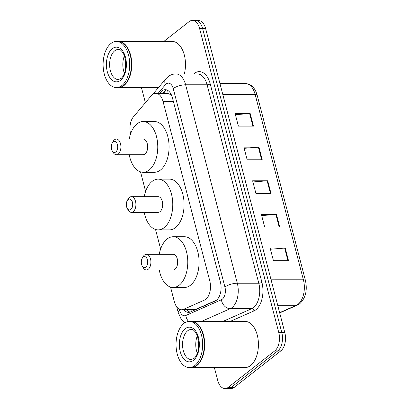 <?xml version="1.0" encoding="UTF-8"?>
<svg xmlns="http://www.w3.org/2000/svg" width="409" height="409" viewBox="0 0 409 409"><rect width="100%" height="100%" fill="white"/><g stroke="black" fill="none" stroke-linecap="round" stroke-linejoin="round"><path stroke-width="0.61" d="M170.538 287.072L174.331 301.622A13.84 7.975 -90 0 0 181.601 309.766A13.84 7.975 -90 0 0 183.575 309.337L204.5 300.073A13.84 7.975 -90 0 0 205.814 299.276A13.84 7.975 -90 0 0 209.797 280.968L163.043 101.463A13.84 7.975 -90 0 0 155.768 93.324A13.84 7.975 -90 0 0 151.274 95.726L133.431 116.851A13.84 7.975 -90 0 0 130.619 133.815M171.376 94.852A4.611 2.659 -90 0 0 170.139 94.377L167.368 93.318L155.768 93.324M170.139 94.377A13.84 7.975 90 0 1 171.908 96.146M181.601 309.766L193.708 309.761L195.824 309.332L216.514 300.18M140.532 171.877L145.619 191.412M155.538 229.475L160.625 249.009M183.871 309.766A13.84 7.975 -90 0 0 188.534 312.374A13.84 7.975 -90 0 0 190.502 311.944L215.093 301.06A13.84 7.975 -90 0 0 216.407 300.262A13.84 7.975 -90 0 0 220.39 281.954L172.429 97.817A13.84 7.975 -90 0 0 165.154 89.673A13.84 7.975 -90 0 0 160.66 92.081L159.612 93.318M163.835 41.437L189.05 21.677A13.84 7.975 90 0 1 192.332 20.45A13.84 7.975 90 0 1 199.607 28.594L278.78 332.558A13.84 7.975 90 0 1 274.797 350.866L228.273 387.323A13.84 7.975 90 0 1 224.991 388.55A13.84 7.975 90 0 1 217.716 380.406L214.372 367.573M145.379 102.705L141.437 87.572M192.332 20.45L198.365 20.45A13.84 7.975 90 0 1 205.635 28.594L284.812 332.553A13.84 7.975 90 0 1 280.83 350.866L234.306 387.323L231.289 387.323A13.84 7.975 90 0 1 228.007 388.55A13.84 7.975 90 0 0 231.289 387.323L277.813 350.866L231.289 387.323L228.273 387.323M284.812 332.553L281.796 332.558A13.84 7.975 90 0 1 277.813 350.866A13.84 7.975 90 0 0 281.796 332.558L202.619 28.594L281.796 332.558L278.78 332.558M195.349 20.45A13.84 7.975 90 0 1 202.619 28.594A13.84 7.975 90 0 0 195.349 20.45M162.629 93.318L163.677 92.081A13.84 7.975 90 0 1 166.662 89.924M190.042 312.123A13.84 7.975 90 0 1 186.887 309.761M235.405 114.689L249.628 113.549A3.691 1.242 -14.6 0 1 250.18 113.528L235.103 113.528L238.386 126.141L253.468 126.141L250.18 113.528M244.163 148.319L258.386 147.184A3.691 1.242 -14.6 0 1 258.943 147.158L243.861 147.163L247.148 159.776L262.225 159.771L258.943 147.158M270.446 249.219L284.669 248.084A3.691 1.242 -14.6 0 1 285.221 248.058L270.144 248.064L273.432 260.676L288.509 260.671L285.221 248.058M261.688 215.589L275.911 214.449A3.691 1.242 -14.6 0 1 276.464 214.428L261.387 214.428L264.669 227.041L279.746 227.041L276.464 214.428M252.926 181.954L267.149 180.819A3.691 1.242 -14.6 0 1 267.701 180.793L252.624 180.798L255.911 193.411L270.988 193.406L267.701 180.793M234.306 387.323A13.84 7.975 90 0 1 231.019 388.55L224.991 388.55M191.218 321.448A23.068 13.298 90 0 1 191.407 321.443A23.068 13.298 90 0 1 204.408 339.654A23.068 13.298 90 0 1 196.887 365.534A23.068 13.298 90 0 1 191.417 367.579A23.068 13.298 90 0 1 191.228 367.573M191.407 321.443L245.124 321.433A23.068 13.298 90 0 1 258.125 339.644A23.068 13.298 90 0 1 250.605 365.523A23.068 13.298 90 0 1 245.134 367.563L191.417 367.579M200.456 328.243A22.832 13.165 90 0 1 200.507 328.325A22.832 13.165 90 0 1 200.512 360.692A22.832 13.165 90 0 1 200.466 360.774M189.336 321.443L191.029 321.443A23.068 13.298 90 0 1 200.41 328.161A23.068 13.298 90 0 1 200.415 360.856A23.068 13.298 90 0 1 196.509 365.534A23.068 13.298 90 0 1 191.039 367.579L189.341 367.579A23.068 13.298 90 0 1 176.34 349.368A23.068 13.298 90 0 1 183.861 323.488A23.068 13.298 90 0 1 189.336 321.443A23.068 13.298 90 0 1 202.337 339.654A23.068 13.298 90 0 1 194.812 365.534A23.068 13.298 90 0 1 189.341 367.579M197.389 353.315A15.041 8.671 90 0 1 197.383 335.702M198.462 339.547L197.879 342.088L198.385 349.853M198.687 340.963L198.339 343.156L198.472 349.419M143.191 257.067A5.537 3.19 90 0 1 147.409 259.833A5.537 3.19 90 0 1 145.819 267.159A5.537 3.19 90 0 1 142.255 266.039A5.537 3.19 90 0 1 142.25 258.191A5.537 3.19 90 0 1 143.191 257.067M142.25 258.191L143.196 256.555A7.843 4.519 90 0 1 144.525 254.965A7.843 4.519 90 0 1 146.386 254.27A7.843 4.519 90 0 1 150.809 260.461A7.843 4.519 90 0 1 148.247 269.26A7.843 4.519 90 0 1 146.391 269.955A7.843 4.519 90 0 1 143.201 267.67L142.255 266.039M146.391 269.955L173.155 269.95A7.843 4.519 -90 0 0 175.011 269.255A7.843 4.519 -90 0 0 177.572 260.456A7.843 4.519 -90 0 0 173.15 254.265L146.386 254.27M159.239 254.27A25.373 14.627 90 0 1 167.128 238.984A25.373 14.627 90 0 1 173.145 236.734A25.373 14.627 90 0 1 187.45 256.765A25.373 14.627 90 0 1 179.173 285.231A25.373 14.627 90 0 1 173.155 287.481A25.373 14.627 90 0 1 159.244 269.955M173.145 236.734L184.454 236.734A25.373 14.627 90 0 1 198.759 256.765A25.373 14.627 90 0 1 190.482 285.226A25.373 14.627 90 0 1 184.464 287.476L173.155 287.481M128.186 199.469A5.537 3.19 90 0 1 132.409 202.235A5.537 3.19 90 0 1 130.814 209.561A5.537 3.19 90 0 1 127.25 208.442A5.537 3.19 90 0 1 127.25 200.594A5.537 3.19 90 0 1 128.186 199.469M127.25 200.594L128.196 198.958A7.843 4.519 90 0 1 129.525 197.368A7.843 4.519 90 0 1 131.381 196.673A7.843 4.519 90 0 1 135.803 202.864A7.843 4.519 90 0 1 133.247 211.663A7.843 4.519 90 0 1 131.386 212.358A7.843 4.519 90 0 1 128.196 210.073L127.25 208.442M131.386 212.358L158.15 212.353A7.843 4.519 -90 0 0 160.011 211.657A7.843 4.519 -90 0 0 162.567 202.859A7.843 4.519 -90 0 0 158.145 196.668L131.381 196.673M144.239 196.673A25.373 14.627 90 0 1 152.128 181.386A25.373 14.627 90 0 1 158.145 179.137A25.373 14.627 90 0 1 172.445 199.168A25.373 14.627 90 0 1 164.173 227.634A25.373 14.627 90 0 1 158.155 229.884A25.373 14.627 90 0 1 144.239 212.358M158.145 179.137L169.454 179.137A25.373 14.627 90 0 1 183.753 199.168A25.373 14.627 90 0 1 175.481 227.629A25.373 14.627 90 0 1 169.464 229.878L158.155 229.884M113.181 141.872A5.537 3.19 90 0 1 117.403 144.643A5.537 3.19 90 0 1 115.813 151.964A5.537 3.19 90 0 1 112.245 150.844A5.537 3.19 90 0 1 112.245 142.997A5.537 3.19 90 0 1 113.181 141.872M112.245 142.997L113.191 141.361A7.843 4.519 90 0 1 114.52 139.771A7.843 4.519 90 0 1 116.381 139.075A7.843 4.519 90 0 1 120.803 145.267A7.843 4.519 90 0 1 118.242 154.065A7.843 4.519 90 0 1 116.386 154.76A7.843 4.519 90 0 1 113.196 152.475L112.245 150.844M116.386 154.76L143.15 154.755A7.843 4.519 -90 0 0 145.006 154.06A7.843 4.519 -90 0 0 147.567 145.261A7.843 4.519 -90 0 0 143.145 139.07L116.381 139.075M129.234 139.075A25.373 14.627 90 0 1 137.122 123.789A25.373 14.627 90 0 1 143.14 121.539A25.373 14.627 90 0 1 157.445 141.57A25.373 14.627 90 0 1 149.167 170.037A25.373 14.627 90 0 1 143.15 172.286A25.373 14.627 90 0 1 129.239 154.76M143.14 121.539L154.449 121.539A25.373 14.627 90 0 1 168.753 141.57A25.373 14.627 90 0 1 160.476 170.032A25.373 14.627 90 0 1 154.459 172.281L143.15 172.286M118.283 41.447A23.068 13.298 90 0 1 118.472 41.447A23.068 13.298 90 0 1 131.473 59.653A23.068 13.298 90 0 1 123.953 85.532A23.068 13.298 90 0 1 118.482 87.577A23.068 13.298 90 0 1 118.293 87.577M118.472 41.447L172.189 41.437A23.068 13.298 90 0 1 184.331 73.922M127.526 48.242A22.832 13.165 90 0 1 127.572 48.323A22.832 13.165 90 0 1 127.577 80.696A22.832 13.165 90 0 1 127.531 80.778M116.401 41.447L118.099 41.447A23.068 13.298 90 0 1 127.475 48.16A23.068 13.298 90 0 1 127.485 80.859A23.068 13.298 90 0 1 123.574 85.532A23.068 13.298 90 0 1 118.104 87.577L116.407 87.577A23.068 13.298 90 0 1 103.405 69.372A23.068 13.298 90 0 1 110.931 43.492A23.068 13.298 90 0 1 116.401 41.447A23.068 13.298 90 0 1 129.402 59.653A23.068 13.298 90 0 1 121.882 85.532A23.068 13.298 90 0 1 116.407 87.577M124.454 73.313A15.041 8.671 90 0 1 124.454 55.706M125.527 59.55L124.944 62.091L125.456 69.857M125.752 60.967L125.405 63.16L125.537 69.423M216.642 300.073L204.5 300.073M167.854 90.491A13.84 9.341 40.2 0 0 168.145 93.416M190.798 309.761A13.84 10.956 66.1 0 0 191.586 311.464M220.134 280.968L209.797 280.968M195.824 309.332L183.575 309.337M173.375 101.463L163.043 101.463M179.346 309.199L179.643 310.354A9.228 5.317 -90 0 0 185.809 315.497L221.387 299.751A9.228 5.317 -90 0 0 222.261 299.219A9.228 5.317 -90 0 0 224.919 287.016L173.232 88.579A9.228 5.317 -90 0 0 166.192 83.968A9.228 5.317 -90 0 0 165.384 84.755L158.15 93.318M173.232 88.579A9.228 3.103 165.4 0 1 185.614 84.781L237.307 283.217A18.451 10.639 90 0 1 231.99 307.629A18.451 10.639 90 0 1 230.241 308.693L251.729 308.688A18.451 10.639 -90 0 0 253.478 307.624A18.451 10.639 -90 0 0 258.79 283.212L207.102 84.775A18.451 10.639 -90 0 0 197.404 73.917L175.921 73.922A18.451 10.639 90 0 1 185.614 84.781L207.102 84.775A2.306 0.777 -14.6 0 0 210.2 83.825L261.888 282.261A2.306 0.777 -14.6 0 1 258.79 283.212L237.307 283.217A9.228 3.103 165.4 0 0 224.919 287.016M175.921 73.922C173.002 73.957 170.374 74.888 168.043 76.703L165.875 78.799A9.228 6.227 40.2 0 0 165.384 84.755M261.888 282.261A20.757 11.968 90 0 1 255.911 309.725A20.757 11.968 90 0 1 253.943 310.922L230.175 321.438M193.81 73.917A20.757 11.968 90 0 1 210.2 83.825M274.797 350.866L280.83 350.866M199.607 28.594L205.635 28.594M221.387 299.751A9.228 7.306 66.1 0 0 230.241 308.693L201.422 321.443M222.91 321.438L251.729 308.688A2.306 1.825 -113.9 0 1 253.943 310.922M179.643 310.354A9.228 3.103 165.4 0 0 178.258 312.675L181.115 319.005L184.899 322.767M185.809 315.497A9.228 7.306 66.1 0 0 188.626 321.479M163.677 92.081L160.66 92.081M279.633 312.67L296.346 305.278A18.451 10.639 -90 0 0 298.095 304.214A18.451 10.639 -90 0 0 303.406 279.802A4.611 1.549 -14.6 0 1 305.446 280.538C307.496 290.334 305.625 298.033 299.843 303.636L297.553 305.022L279.7 312.921M297.553 305.022A4.611 3.65 66.1 0 1 296.346 305.278L277.706 305.278M271.075 279.807L303.406 279.802L255.114 94.397A18.451 10.639 -90 0 0 245.415 83.538C251.182 83.983 255.093 87.848 257.154 95.133A4.611 1.549 165.4 0 0 255.114 94.397L222.777 94.402M267.149 180.819L270.426 193.406M275.911 214.449L279.189 227.041M284.669 248.084L287.951 260.671M258.386 147.184L261.668 159.771M249.628 113.549L252.905 126.141M187.654 330.804A15.041 8.671 90 0 1 191.223 329.47C193.191 329.112 195.272 331.259 197.465 335.917L198.917 344.659L198.125 351.004C197.051 354.726 195.65 357.226 193.917 358.504L191.228 359.552A15.041 8.671 90 0 1 182.746 347.676A15.041 8.671 90 0 1 187.654 330.804M185.221 328.703A17.347 10 90 0 1 198.452 337.369A17.347 10 90 0 1 193.457 360.319A17.347 10 90 0 1 180.226 351.653A17.347 10 90 0 1 185.221 328.703M114.719 50.803A15.041 8.671 90 0 1 118.288 49.469C120.256 49.111 122.337 51.263 124.53 55.921L125.982 64.663L125.19 71.008C124.116 74.724 122.715 77.224 120.987 78.508L118.293 79.556A15.041 8.671 90 0 1 109.811 67.679A15.041 8.671 90 0 1 114.719 50.803M112.286 48.702A17.347 10 90 0 1 125.517 57.372A17.347 10 90 0 1 120.522 80.322A17.347 10 90 0 1 107.291 71.652A17.347 10 90 0 1 112.286 48.702M166.177 90.113L163.467 93.318M176.754 306.924L178.258 312.675M165.875 78.799L152.726 94.372M257.154 95.133L305.446 280.538M245.415 83.538L219.95 83.543M118.482 87.577L158.467 87.572"/></g></svg>
